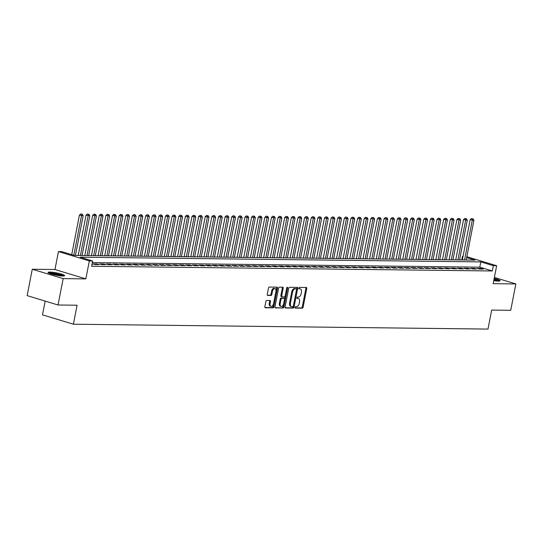<?xml version="1.0" encoding="UTF-8"?>
<svg xmlns="http://www.w3.org/2000/svg" width="543" height="543" viewBox="0 0 543 543"><rect width="100%" height="100%" fill="white"/><g stroke="black" fill="none" stroke-linecap="round" stroke-linejoin="round"><path stroke-width="0.81" d="M295.053 307.386A0.747 0.441 106.9 0 0 295.365 308.119L302.275 308.2A1.066 0.631 106.9 0 0 303.123 307.168L306.747 288.53A1.066 0.631 106.9 0 0 306.408 287.498A1.066 0.631 106.9 0 0 306.3 287.485L299.397 287.403A0.747 0.441 106.9 0 0 299.112 288.856L300.007 288.862A3.407 2.029 106.9 0 1 300.354 288.917A3.407 2.029 106.9 0 1 301.44 292.202L301.141 293.756A3.407 2.029 106.9 0 1 298.412 297.048L297.523 297.035A0.747 0.441 106.9 0 0 297.238 298.487L298.134 298.494A3.407 2.029 106.9 0 1 298.48 298.548A3.407 2.029 106.9 0 1 299.566 301.833L299.268 303.388A3.407 2.029 106.9 0 1 296.546 306.68L295.65 306.666A0.747 0.441 106.9 0 0 295.053 307.386M62.845 276.007A8.464 1.161 11 0 0 64.637 275.647A8.464 1.161 11 0 0 59.173 273.468A8.464 1.161 11 0 0 49.82 272.057A8.464 1.161 11 0 0 48.022 272.416A8.464 1.161 11 0 0 53.492 274.602A8.464 1.161 11 0 0 62.845 276.007M493.75 280.67A8.464 1.161 11 0 0 498.304 281.125A8.464 1.161 11 0 0 500.103 280.765A8.464 1.161 11 0 0 494.178 278.478M266.735 300.462A1.066 0.631 106.9 0 0 265.887 301.494L264.869 306.72A1.066 0.631 106.9 0 0 265.208 307.752A1.066 0.631 106.9 0 0 265.317 307.766L272.986 307.854A1.066 0.631 106.9 0 0 273.842 306.829L277.466 288.184A1.066 0.631 106.9 0 0 277.12 287.159A1.066 0.631 106.9 0 0 277.011 287.138L269.342 287.05A1.066 0.631 106.9 0 0 268.493 288.075L267.265 294.394A1.066 0.631 106.9 0 0 267.604 295.426A1.066 0.631 106.9 0 0 267.713 295.44L270.998 295.48A1.066 0.631 106.9 0 0 271.846 294.449L272.457 291.32A2.851 1.697 106.9 0 1 275.023 288.611A2.851 1.697 106.9 0 1 275.932 291.36L273.55 303.632A2.851 1.697 106.9 0 1 270.984 306.34A2.851 1.697 106.9 0 1 270.068 303.591L270.468 301.548A1.066 0.631 106.9 0 0 270.129 300.517A1.066 0.631 106.9 0 0 270.02 300.503L266.735 300.462M58.04 304.996L27.15 295.63L32.275 269.247L63.164 278.613L58.04 304.996L77.079 305.22L73.386 324.212L487.987 329.085L491.68 310.094L510.725 310.318L515.85 283.935L493.166 283.67L496.655 265.731L493.343 265.69L492.318 270.971L91.624 266.26L92.649 260.979L89.337 260.939L58.447 251.579L61.759 251.619L74.282 255.414L474.976 260.124L466.675 257.606M63.164 278.613L85.848 278.878L89.337 260.939M285.089 306.958A1.066 0.631 106.9 0 0 285.428 307.99A1.066 0.631 106.9 0 0 285.537 308.003L293.206 308.091A1.066 0.631 106.9 0 0 294.055 307.066L297.679 288.421A1.066 0.631 106.9 0 0 297.34 287.396A1.066 0.631 106.9 0 0 297.231 287.376L289.562 287.288A1.066 0.631 106.9 0 0 288.706 288.313L285.089 306.958M283.093 307.976L275.423 307.881A1.066 0.631 106.9 0 1 275.315 307.867A1.066 0.631 106.9 0 1 274.975 306.843L278.6 288.197A1.066 0.631 106.9 0 1 279.455 287.166L282.733 287.206A1.066 0.631 106.9 0 1 282.842 287.227A1.066 0.631 106.9 0 1 283.181 288.252L281.715 295.813A1.066 0.631 106.9 0 0 282.055 296.838A1.066 0.631 106.9 0 0 282.163 296.858L284.342 296.878A1.066 0.631 106.9 0 0 285.19 295.854L286.724 287.98A0.747 0.441 106.9 0 1 287.634 287.994L283.948 306.944A1.066 0.631 106.9 0 1 283.093 307.976L275.057 307.637M515.85 283.935L494.381 277.425M479.306 269.05L483.284 269.097L481.193 268.466L477.222 268.418L479.306 269.05M472.688 268.975L476.659 269.023L474.575 268.385L470.598 268.337L472.688 268.975M466.064 268.894L470.034 268.941L467.951 268.31L463.973 268.262L466.064 268.894M459.439 268.819L463.417 268.866L461.326 268.228L457.355 268.181L459.439 268.819M452.814 268.737L456.792 268.785L454.701 268.154L450.731 268.106L452.814 268.737M446.197 268.663L450.167 268.71L448.084 268.072L444.106 268.032L446.197 268.663M439.572 268.581L443.543 268.629L441.459 267.998L437.482 267.95L439.572 268.581M432.947 268.507L436.925 268.554L434.834 267.916L430.864 267.875L432.947 268.507M426.323 268.425L430.3 268.473L428.21 267.842L424.239 267.794L426.323 268.425M419.705 268.351L423.676 268.398L421.592 267.767L417.615 267.719L419.705 268.351M413.08 268.269L417.051 268.317L414.967 267.685L410.99 267.638L413.08 268.269M406.456 268.194L410.427 268.242L408.343 267.611L404.372 267.563L406.456 268.194M399.831 268.113L403.809 268.161L401.718 267.529L397.748 267.482L399.831 268.113M393.207 268.038L397.184 268.086L395.094 267.455L391.123 267.407L393.207 268.038M386.589 267.964L390.56 268.004L388.476 267.373L384.498 267.326L386.589 267.964M379.964 267.882L383.935 267.93L381.851 267.299L377.874 267.251L379.964 267.882M373.34 267.808L377.317 267.848L375.227 267.217L371.256 267.17L373.34 267.808M366.715 267.726L370.693 267.774L368.602 267.142L364.631 267.095L366.715 267.726M360.097 267.651L364.068 267.699L361.984 267.061L358.007 267.013L360.097 267.651M353.473 267.57L357.443 267.618L355.36 266.986L351.382 266.939L353.473 267.57M346.848 267.495L350.826 267.543L348.735 266.905L344.764 266.857L346.848 267.495M340.223 267.414L344.201 267.461L342.11 266.83L338.14 266.783L340.223 267.414M333.606 267.339L337.576 267.387L335.493 266.749L331.515 266.708L333.606 267.339M326.981 267.258L330.952 267.305L328.868 266.674L324.89 266.627L326.981 267.258M320.356 267.183L324.334 267.231L322.243 266.593L318.273 266.552L320.356 267.183M313.732 267.102L317.709 267.149L315.619 266.518L311.648 266.47L313.732 267.102M307.114 267.027L311.085 267.075L308.994 266.443L305.023 266.396L307.114 267.027M300.489 266.946L304.46 266.993L302.376 266.362L298.399 266.314L300.489 266.946M293.865 266.871L297.835 266.918L295.752 266.287L291.774 266.24L293.865 266.871M287.24 266.789L291.218 266.837L289.127 266.206L285.156 266.158L287.24 266.789M280.616 266.715L284.593 266.762L282.503 266.131L278.532 266.084L280.616 266.715M273.998 266.64L277.968 266.681L275.885 266.05L271.907 266.002L273.998 266.64M267.373 266.559L271.344 266.606L269.26 265.975L265.283 265.927L267.373 266.559M260.749 266.484L264.726 266.525L262.636 265.894L258.665 265.846L260.749 266.484M254.124 266.403L258.101 266.45L256.011 265.819L252.04 265.771L254.124 266.403M247.506 266.328L251.477 266.375L249.393 265.737L245.416 265.69L247.506 266.328M240.882 266.246L244.852 266.294L242.769 265.663L238.791 265.615L240.882 266.246M234.257 266.172L238.234 266.219L236.144 265.581L232.173 265.534L234.257 266.172M227.632 266.09L231.61 266.138L229.519 265.507L225.549 265.459L227.632 266.09M221.015 266.016L224.985 266.063L222.895 265.425L218.924 265.384L221.015 266.016M214.39 265.934L218.361 265.982L216.277 265.351L212.299 265.303L214.39 265.934M207.765 265.86L211.736 265.907L209.652 265.276L205.675 265.228L207.765 265.86M201.141 265.778L205.118 265.826L203.028 265.194L199.057 265.147L201.141 265.778M194.516 265.703L198.494 265.751L196.403 265.12L192.432 265.072L194.516 265.703M187.898 265.622L191.869 265.67L189.785 265.038L185.808 264.991L187.898 265.622M181.274 265.547L185.244 265.595L183.161 264.964L179.183 264.916L181.274 265.547M174.649 265.466L178.627 265.513L176.536 264.882L172.565 264.835L174.649 265.466M168.025 265.391L172.002 265.439L169.911 264.808L165.941 264.76L168.025 265.391M161.407 265.317L165.377 265.357L163.294 264.726L159.316 264.679L161.407 265.317M154.782 265.235L158.753 265.283L156.669 264.651L152.692 264.604L154.782 265.235M148.158 265.16L152.135 265.201L150.044 264.57L146.074 264.522L148.158 265.16M141.533 265.079L145.51 265.127L143.42 264.495L139.449 264.448L141.533 265.079M134.915 265.004L138.886 265.052L136.795 264.414L132.825 264.366L134.915 265.004M128.291 264.923L132.261 264.97L130.177 264.339L126.2 264.292L128.291 264.923M121.666 264.848L125.637 264.896L123.553 264.258L119.575 264.217L121.666 264.848M115.041 264.767L119.019 264.814L116.928 264.183L112.958 264.136L115.041 264.767M108.417 264.692L112.394 264.74L110.304 264.102L106.333 264.061L108.417 264.692M101.799 264.611L105.77 264.658L103.686 264.027L99.708 263.979L101.799 264.611M95.174 264.536L99.145 264.584L97.061 263.952L93.084 263.905L95.174 264.536M492.318 270.971L479.795 267.17L92.33 262.615M91.998 264.346L92.527 264.502L91.964 264.495M45.171 301.094L42.497 314.845L73.386 324.212M85.848 278.878L54.958 269.518L32.275 269.247M54.958 269.518L58.447 251.579M461.747 259.968L462.453 256.323L463.05 256.337M493.343 265.69L480.82 261.896L80.126 257.185L92.649 260.979M466.851 256.696L496.655 265.731M463.023 256.5L462.453 256.323M479.795 267.17L480.82 261.896M481.193 268.466L481.078 269.07M474.575 268.385L474.453 268.995M467.951 268.31L467.835 268.914M461.326 268.228L461.211 268.839M454.701 268.154L454.586 268.758M448.084 268.072L447.961 268.683M441.459 267.998L441.337 268.602M434.834 267.916L434.719 268.527M428.21 267.842L428.094 268.446M421.592 267.767L421.47 268.371M414.967 267.685L414.845 268.29M408.343 267.611L408.227 268.215M401.718 267.529L401.603 268.14M395.094 267.455L394.978 268.059M388.476 267.373L388.354 267.984M381.851 267.299L381.736 267.903M375.227 267.217L375.111 267.828M368.602 267.142L368.487 267.747M361.984 267.061L361.862 267.672M355.36 266.986L355.237 267.59M348.735 266.905L348.62 267.516M342.11 266.83L341.995 267.434M335.493 266.749L335.37 267.36M328.868 266.674L328.746 267.278M322.243 266.593L322.128 267.204M315.619 266.518L315.503 267.122M308.994 266.443L308.879 267.047M302.376 266.362L302.254 266.966M295.752 266.287L295.636 266.891M289.127 266.206L289.012 266.817M282.503 266.131L282.387 266.735M275.885 266.05L275.763 266.661M269.26 265.975L269.138 266.579M262.636 265.894L262.52 266.504M256.011 265.819L255.896 266.423M249.393 265.737L249.271 266.348M242.769 265.663L242.646 266.267M236.144 265.581L236.029 266.192M229.519 265.507L229.404 266.111M222.895 265.425L222.779 266.036M216.277 265.351L216.155 265.955M209.652 265.276L209.537 265.88M203.028 265.194L202.912 265.798M196.403 265.12L196.288 265.724M189.785 265.038L189.663 265.642M183.161 264.964L183.039 265.568M176.536 264.882L176.421 265.493M169.911 264.808L169.796 265.412M163.294 264.726L163.172 265.337M156.669 264.651L156.547 265.255M150.044 264.57L149.929 265.181M143.42 264.495L143.304 265.099M136.795 264.414L136.68 265.025M130.177 264.339L130.055 264.943M123.553 264.258L123.437 264.869M116.928 264.183L116.813 264.787M110.304 264.102L110.188 264.712M103.686 264.027L103.564 264.631M97.061 263.952L96.946 264.556M298.48 298.548L297.645 298.297A3.407 2.029 106.9 0 0 297.299 298.243L298.134 298.494M296.946 298.236L297.299 298.243M300.354 288.917L299.519 288.666A3.407 2.029 106.9 0 0 299.173 288.611L300.007 288.862M298.82 288.604L299.173 288.611M295.073 307.874L301.44 307.949A1.066 0.631 106.9 0 0 302.288 306.917L305.913 288.272A1.066 0.631 106.9 0 0 305.838 287.478M285.163 307.752L292.372 307.84A1.066 0.631 106.9 0 0 293.22 306.809L296.845 288.17A1.066 0.631 106.9 0 0 296.77 287.369M292.772 306.632A0.747 0.441 106.9 0 0 293.369 305.913L296.546 289.548A0.747 0.441 106.9 0 0 296.234 288.822L295.29 288.808A3.407 2.029 106.9 0 0 292.568 292.1L290.396 303.286A3.407 2.029 106.9 0 0 291.482 306.571A3.407 2.029 106.9 0 0 291.829 306.625L292.772 306.632M295.541 288.611A0.747 0.441 106.9 0 0 295.399 288.564L296.234 288.822M291.482 306.571L290.648 306.32A3.407 2.029 106.9 0 1 289.562 303.035L291.734 291.842A3.407 2.029 106.9 0 1 294.455 288.557L295.399 288.564M281.96 296.79L281.328 296.6A1.066 0.631 106.9 0 1 281.22 296.587A1.066 0.631 106.9 0 1 280.88 295.562L282.346 288A1.066 0.631 106.9 0 0 282.272 287.199M287.634 287.994L286.799 287.736A0.747 0.441 106.9 0 0 286.799 287.729L283.113 306.693L283.948 306.944M280.188 303.659A2.851 1.697 106.9 0 0 281.104 306.408A2.851 1.697 106.9 0 0 283.67 303.7L284.505 299.376A1.066 0.631 106.9 0 0 284.165 298.345A1.066 0.631 106.9 0 0 284.057 298.331L281.878 298.304A1.066 0.631 106.9 0 0 281.03 299.336L280.188 303.659L279.353 303.408A2.851 1.697 106.9 0 0 280.269 306.15L281.104 306.408M283.432 298.141A1.066 0.631 106.9 0 0 283.331 298.093A1.066 0.631 106.9 0 0 283.222 298.08L284.057 298.331M279.353 303.408L280.195 299.078A1.066 0.631 106.9 0 1 281.043 298.053L283.222 298.08M282.258 307.718A1.066 0.631 106.9 0 0 283.113 306.693M270.984 306.34L270.149 306.082A2.851 1.697 106.9 0 1 269.233 303.34L269.633 301.29A1.066 0.631 106.9 0 0 269.552 300.496M275.023 288.611L274.188 288.36A2.851 1.697 106.9 0 0 271.622 291.062L272.457 291.32M267.339 295.195L270.163 295.222A1.066 0.631 106.9 0 0 271.011 294.197L271.622 291.062M264.943 307.514L272.152 307.603A1.066 0.631 106.9 0 0 273.007 306.571L276.631 287.933A1.066 0.631 106.9 0 0 276.55 287.132M466.206 260.022L473.917 220.336L470.177 219.684L462.344 259.975M472.403 218.761L471.568 218.51L472.403 218.761L472.267 220.315L464.55 260.002M473.062 218.768L473.917 220.336M470.177 219.684L471.568 218.51M493.981 279.482A7.324 1.005 -169 0 1 498.671 281.125M497.11 281.07A6.781 0.93 11 0 0 493.865 280.086M499.397 281.077A8.41 1.154 11 0 0 494.008 279.326M49.223 273.285A7.324 1.005 -169 0 1 57.219 274.066A7.324 1.005 -169 0 1 63.205 276.007M61.644 275.953A6.781 0.93 11 0 0 57.042 274.656A6.781 0.93 11 0 0 50.682 273.821M63.931 275.959A8.41 1.154 11 0 0 57.375 273.95A8.41 1.154 11 0 0 48.565 272.973M459.582 259.941L467.299 220.254L463.552 219.603L455.72 259.893M465.779 218.68L464.944 218.429L465.779 218.68L465.643 220.241L457.925 259.921M466.444 218.693L467.299 220.254M463.552 219.603L464.944 218.429M452.957 259.866L460.674 220.18L456.928 219.528L449.102 259.819M459.154 218.605L458.319 218.354L459.154 218.605L459.018 220.159L451.301 259.846M459.819 218.612L460.674 220.18M456.928 219.528L458.319 218.354M446.339 259.785L454.05 220.105L450.31 219.447L442.477 259.744M452.529 218.524L451.695 218.272L452.529 218.524L452.394 220.085L444.683 259.764M453.195 218.537L454.05 220.105M450.31 219.447L451.695 218.272M439.715 259.71L447.425 220.024L443.685 219.372L435.853 259.663M445.912 218.449L445.077 218.198L445.912 218.449L445.769 220.003L438.058 259.69M446.57 218.456L447.425 220.024M443.685 219.372L445.077 218.198M433.09 259.629L440.807 219.949L437.061 219.291L429.228 259.588M439.287 218.367L438.452 218.116L439.287 218.367L439.151 219.929L431.434 259.608M439.945 218.381L440.807 219.949M437.061 219.291L438.452 218.116M426.465 259.554L434.183 219.867L430.436 219.216L422.61 259.506M432.662 218.293L431.828 218.042L432.662 218.293L432.527 219.847L424.809 259.534M433.328 218.3L434.183 219.867M430.436 219.216L431.828 218.042M419.848 259.473L427.558 219.793L423.818 219.141L415.986 259.432M426.038 218.218L425.203 217.96L426.038 218.218L425.902 219.772L418.191 259.452M426.703 218.225L427.558 219.793M423.818 219.141L425.203 217.96M413.223 259.398L420.934 219.711L417.194 219.06L409.361 259.35M419.42 218.137L418.585 217.886L419.42 218.137L419.277 219.691L411.567 259.378M420.078 218.143L420.934 219.711M417.194 219.06L418.585 217.886M406.598 259.316L414.316 219.637L410.569 218.985L402.736 259.276M412.795 218.062L411.961 217.804L412.795 218.062L412.66 219.616L404.942 259.303M413.454 218.069L414.316 219.637M410.569 218.985L411.961 217.804M399.974 259.242L407.691 219.555L403.944 218.904L396.112 259.194M406.171 217.981L405.336 217.729L406.171 217.981L406.035 219.535L398.318 259.221M406.836 217.987L407.691 219.555M403.944 218.904L405.336 217.729M393.349 259.16L401.067 219.481L397.327 218.829L389.494 259.12M399.546 217.906L398.711 217.648L399.546 217.906L399.41 219.46L391.7 259.147M400.211 217.913L401.067 219.481M397.327 218.829L398.711 217.648M386.731 259.086L394.442 219.399L390.702 218.748L382.869 259.038M392.922 217.824L392.094 217.573L392.922 217.824L392.786 219.379L385.075 259.065M393.587 217.831L394.442 219.399M390.702 218.748L392.094 217.573M380.107 259.011L387.817 219.324L384.077 218.673L376.245 258.963M386.304 217.75L385.469 217.492L386.304 217.75L386.168 219.304L378.451 258.991M386.962 217.757L387.817 219.324M384.077 218.673L385.469 217.492M373.482 258.93L381.2 219.243L377.453 218.591L369.62 258.882M379.679 217.668L378.844 217.417L379.679 217.668L379.543 219.223L371.826 258.909M380.344 217.675L381.2 219.243M377.453 218.591L378.844 217.417M366.858 258.855L374.575 219.168L370.828 218.517L363.002 258.807M373.055 217.594L372.22 217.336L373.055 217.594L372.919 219.148L365.201 258.835M373.72 217.6L374.575 219.168M370.828 218.517L372.22 217.336M360.24 258.773L367.95 219.087L364.21 218.435L356.378 258.726M366.43 217.512L365.595 217.261L366.43 217.512L366.294 219.073L358.584 258.753M367.095 217.519L367.95 219.087M364.21 218.435L365.595 217.261M353.615 258.699L361.326 219.012L357.586 218.361L349.753 258.651M359.812 217.438L358.977 217.186L359.812 217.438L359.67 218.992L351.959 258.678M360.471 217.444L361.326 219.012M357.586 218.361L358.977 217.186M346.991 258.617L354.708 218.931L350.961 218.279L343.128 258.57M353.188 217.356L352.353 217.105L353.188 217.356L353.052 218.917L345.334 258.597M353.846 217.37L354.708 218.931M350.961 218.279L352.353 217.105M340.366 258.543L348.083 218.856L344.337 218.205L336.511 258.495M346.563 217.281L345.728 217.03L346.563 217.281L346.427 218.836L338.71 258.522M347.228 217.288L348.083 218.856M344.337 218.205L345.728 217.03M333.748 258.461L341.459 218.781L337.719 218.123L329.886 258.42M339.938 217.2L339.103 216.949L339.938 217.2L339.803 218.761L332.092 258.441M340.604 217.214L341.459 218.781M337.719 218.123L339.103 216.949M327.124 258.387L334.834 218.7L331.094 218.048L323.261 258.339M333.321 217.125L332.486 216.874L333.321 217.125L333.178 218.68L325.467 258.366M333.979 217.132L334.834 218.7M331.094 218.048L332.486 216.874M320.499 258.305L328.216 218.625L324.47 217.967L316.637 258.264M326.696 217.044L325.861 216.793L326.696 217.044L326.56 218.605L318.843 258.285M327.354 217.057L328.216 218.625M324.47 217.967L325.861 216.793M313.874 258.23L321.592 218.544L317.845 217.892L310.012 258.183M320.071 216.969L319.236 216.718L320.071 216.969L319.936 218.524L312.218 258.21M320.737 216.976L321.592 218.544M317.845 217.892L319.236 216.718M307.257 258.149L314.967 218.469L311.227 217.818L303.394 258.108M313.447 216.895L312.612 216.637L313.447 216.895L313.311 218.449L305.6 258.129M314.112 216.901L314.967 218.469M311.227 217.818L312.612 216.637M300.632 258.074L308.343 218.388L304.603 217.736L296.77 258.027M306.829 216.813L305.994 216.562L306.829 216.813L306.686 218.367L298.976 258.054M307.487 216.82L308.343 218.388M304.603 217.736L305.994 216.562M294.007 257.993L301.718 218.313L297.978 217.662L290.145 257.952M300.204 216.738L299.369 216.481L300.204 216.738L300.069 218.293L292.351 257.979M300.863 216.745L301.718 218.313M297.978 217.662L299.369 216.481M287.383 257.918L295.1 218.232L291.353 217.58L283.521 257.871M293.58 216.657L292.745 216.406L293.58 216.657L293.444 218.211L285.727 257.898M294.245 216.664L295.1 218.232M291.353 217.58L292.745 216.406M280.758 257.837L288.476 218.157L284.729 217.505L276.903 257.796M286.955 216.582L286.12 216.324L286.955 216.582L286.819 218.137L279.102 257.823M287.62 216.589L288.476 218.157M284.729 217.505L286.12 216.324M274.14 257.762L281.851 218.076L278.111 217.424L270.278 257.715M280.331 216.501L279.496 216.25L280.331 216.501L280.195 218.055L272.484 257.742M280.996 216.508L281.851 218.076M278.111 217.424L279.496 216.25M267.516 257.687L275.226 218.001L271.486 217.349L263.654 257.64M273.713 216.426L272.878 216.168L273.713 216.426L273.57 217.981L265.86 257.667M274.371 216.433L275.226 218.001M271.486 217.349L272.878 216.168M260.891 257.606L268.609 217.919L264.862 217.268L257.029 257.558M267.088 216.345L266.253 216.094L267.088 216.345L266.952 217.899L259.235 257.586M267.747 216.352L268.609 217.919M264.862 217.268L266.253 216.094M254.267 257.531L261.984 217.845L258.237 217.193L250.411 257.484M260.464 216.27L259.629 216.019L260.464 216.27L260.328 217.824L252.61 257.511M261.129 216.277L261.984 217.845M258.237 217.193L259.629 216.019M247.649 257.45L255.359 217.763L251.619 217.112L243.787 257.402M253.839 216.189L253.004 215.938L253.839 216.189L253.703 217.75L245.993 257.43M254.504 216.195L255.359 217.763M251.619 217.112L253.004 215.938M241.024 257.375L248.735 217.689L244.995 217.037L237.162 257.328M247.221 216.114L246.386 215.863L247.221 216.114L247.079 217.668L239.368 257.355M247.879 216.121L248.735 217.689M244.995 217.037L246.386 215.863M234.4 257.294L242.117 217.607L238.37 216.956L230.537 257.246M240.597 216.033L239.762 215.781L240.597 216.033L240.461 217.594L232.743 257.273M241.255 216.046L242.117 217.607M238.37 216.956L239.762 215.781M227.775 257.219L235.492 217.533L231.746 216.881L223.913 257.172M233.972 215.958L233.137 215.707L233.972 215.958L233.836 217.512L226.119 257.199M234.637 215.965L235.492 217.533M231.746 216.881L233.137 215.707M221.157 257.138L228.868 217.458L225.128 216.8L217.295 257.097M227.347 215.876L226.512 215.625L227.347 215.876L227.212 217.438L219.501 257.117M228.012 215.89L228.868 217.458M225.128 216.8L226.512 215.625M214.533 257.063L222.243 217.376L218.503 216.725L210.67 257.015M220.729 215.802L219.895 215.551L220.729 215.802L220.587 217.356L212.876 257.043M221.388 215.809L222.243 217.376M218.503 216.725L219.895 215.551M207.908 256.982L215.619 217.302L211.879 216.643L204.046 256.941M214.105 215.72L213.27 215.469L214.105 215.72L213.969 217.281L206.252 256.961M214.763 215.734L215.619 217.302M211.879 216.643L213.27 215.469M201.283 256.907L209.001 217.22L205.254 216.569L197.421 256.859M207.48 215.646L206.645 215.395L207.48 215.646L207.345 217.2L199.627 256.887M208.145 215.652L209.001 217.22M205.254 216.569L206.645 215.395M194.659 256.825L202.376 217.146L198.629 216.494L190.803 256.785M200.856 215.571L200.021 215.313L200.856 215.571L200.72 217.125L193.003 256.805M201.521 215.578L202.376 217.146M198.629 216.494L200.021 215.313M188.041 256.751L195.751 217.064L192.012 216.413L184.179 256.703M194.231 215.49L193.396 215.238L194.231 215.49L194.095 217.044L186.385 256.73M194.896 215.496L195.751 217.064M192.012 216.413L193.396 215.238M181.416 256.669L189.127 216.99L185.387 216.338L177.554 256.629M187.613 215.415L186.778 215.157L187.613 215.415L187.471 216.969L179.76 256.656M188.272 215.422L189.127 216.99M185.387 216.338L186.778 215.157M174.792 256.595L182.509 216.908L178.762 216.257L170.93 256.547M180.989 215.333L180.154 215.082L180.989 215.333L180.853 216.888L173.136 256.574M181.647 215.34L182.509 216.908M178.762 216.257L180.154 215.082M168.167 256.513L175.884 216.833L172.138 216.182L164.312 256.472M174.364 215.259L173.529 215.001L174.364 215.259L174.228 216.813L166.511 256.5M175.029 215.266L175.884 216.833M172.138 216.182L173.529 215.001M161.549 256.439L169.26 216.752L165.52 216.1L157.687 256.391M167.739 215.177L166.905 214.926L167.739 215.177L167.604 216.732L159.893 256.418M168.405 215.184L169.26 216.752M165.52 216.1L166.905 214.926M154.925 256.364L162.635 216.677L158.895 216.026L151.063 256.316M161.122 215.103L160.287 214.845L161.122 215.103L160.979 216.657L153.269 256.344M161.78 215.109L162.635 216.677M158.895 216.026L160.287 214.845M148.3 256.282L156.017 216.596L152.271 215.944L144.438 256.235M154.497 215.021L153.662 214.77L154.497 215.021L154.361 216.576L146.644 256.262M155.155 215.028L156.017 216.596M152.271 215.944L153.662 214.77M141.675 256.208L149.393 216.521L145.646 215.87L137.813 256.16M147.872 214.947L147.038 214.695L147.872 214.947L147.737 216.501L140.019 256.187M148.538 214.953L149.393 216.521M145.646 215.87L147.038 214.695M135.058 256.126L142.768 216.44L139.028 215.788L131.196 256.079M141.248 214.865L140.413 214.614L141.248 214.865L141.112 216.426L133.402 256.106M141.913 214.872L142.768 216.44M139.028 215.788L140.413 214.614M128.433 256.052L136.144 216.365L132.404 215.714L124.571 256.004M134.63 214.79L133.795 214.539L134.63 214.79L134.488 216.345L126.777 256.031M135.288 214.797L136.144 216.365M132.404 215.714L133.795 214.539M121.808 255.97L129.519 216.284L125.779 215.632L117.946 255.923M128.005 214.709L127.171 214.458L128.005 214.709L127.87 216.27L120.152 255.95M128.664 214.723L129.519 216.284M125.779 215.632L127.171 214.458M115.184 255.896L122.901 216.209L119.155 215.557L111.322 255.848M121.381 214.634L120.546 214.383L121.381 214.634L121.245 216.189L113.528 255.875M122.046 214.641L122.901 216.209M119.155 215.557L120.546 214.383M108.559 255.814L116.277 216.134L112.537 215.476L104.704 255.773M114.756 214.553L113.921 214.302L114.756 214.553L114.621 216.114L106.903 255.794M115.421 214.566L116.277 216.134M112.537 215.476L113.921 214.302M101.941 255.739L109.652 216.053L105.912 215.401L98.079 255.692M108.132 214.478L107.297 214.227L108.132 214.478L107.996 216.033L100.285 255.719M108.797 214.485L109.652 216.053M105.912 215.401L107.297 214.227M95.317 255.658L103.027 215.978L99.288 215.32L91.455 255.617M101.514 214.404L100.679 214.146L101.514 214.404L101.371 215.958L93.661 255.638M102.172 214.41L103.027 215.978M99.288 215.32L100.679 214.146M88.692 255.583L96.41 215.897L92.663 215.245L84.83 255.536M94.889 214.322L94.054 214.071L94.889 214.322L94.753 215.876L87.036 255.563M95.548 214.329L96.41 215.897M92.663 215.245L94.054 214.071M82.068 255.502L89.785 215.822L86.038 215.171L78.212 255.461M88.265 214.247L87.43 213.99L88.265 214.247L88.129 215.802L80.412 255.481M88.93 214.254L89.785 215.822M86.038 215.171L87.43 213.99M75.45 255.427L83.16 215.741L79.421 215.089L71.73 254.64M81.64 214.166L80.805 213.915L81.64 214.166L81.504 215.72L73.821 255.271M82.305 214.173L83.16 215.741M79.421 215.089L80.805 213.915M305.913 288.272L306.747 288.53M302.288 306.917L303.123 307.168M301.44 307.949L302.275 308.2M296.845 288.17L297.679 288.421M293.22 306.809L294.055 307.066M292.372 307.84L293.206 308.091M294.455 288.557L295.29 288.808M291.734 291.842L292.568 292.1M289.562 303.035L290.396 303.286M282.346 288L283.181 288.252M280.88 295.562L281.715 295.813M281.043 298.053L281.878 298.304M280.195 299.078L281.03 299.336M269.633 301.29L270.468 301.548M269.233 303.34L270.068 303.591M271.011 294.197L271.846 294.449M270.163 295.222L270.998 295.48M276.631 287.933L277.466 288.184M273.007 306.571L273.842 306.829M272.152 307.603L272.986 307.854M295.473 288.577L296.308 288.828M281.22 296.587L282.055 296.838M283.331 298.093L284.165 298.345"/></g></svg>
